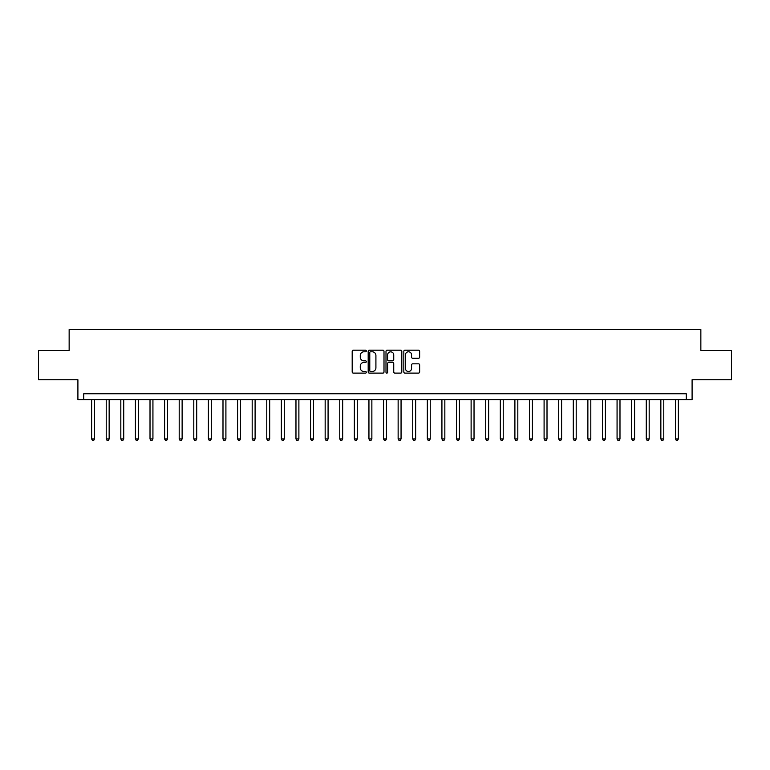 <?xml version="1.0" encoding="UTF-8"?>
<svg xmlns="http://www.w3.org/2000/svg" width="770" height="770" viewBox="0 0 770 770"><rect width="100%" height="100%" fill="white"/><g stroke="black" fill="none" stroke-linecap="round" stroke-linejoin="round"><path stroke-width="1.16" d="M366.318 350.985A0.799 0.799 0 0 0 365.519 350.186L353.334 350.186A1.145 1.145 0 0 0 352.188 351.332L352.188 371.958A1.145 1.145 0 0 0 353.334 373.103L365.519 373.103A0.799 0.799 0 0 0 366.318 372.305A0.799 0.799 0 0 0 365.519 371.506L363.94 371.506A3.667 3.667 0 0 1 360.273 367.839L360.273 366.116A3.667 3.667 0 0 1 363.94 362.449L365.519 362.449A0.799 0.799 0 0 0 366.318 361.65A0.799 0.799 0 0 0 365.519 360.841L363.94 360.841A3.667 3.667 0 0 1 360.273 357.174L360.273 355.461A3.667 3.667 0 0 1 363.94 351.794L365.519 351.794A0.799 0.799 0 0 0 366.318 350.985M418.495 358.262A1.145 1.145 0 0 0 419.64 357.116L419.64 351.332A1.145 1.145 0 0 0 418.495 350.186L404.972 350.186A1.145 1.145 0 0 0 403.827 351.332L403.827 371.958A1.145 1.145 0 0 0 404.972 373.103L418.495 373.103A1.145 1.145 0 0 0 419.64 371.958L419.64 364.97A1.145 1.145 0 0 0 418.495 363.825L412.71 363.825A1.145 1.145 0 0 0 411.565 364.97L411.565 368.435A3.07 3.07 0 0 1 408.495 371.506A3.07 3.07 0 0 1 405.434 368.435L405.434 354.855A3.07 3.07 0 0 1 408.495 351.794A3.07 3.07 0 0 1 411.565 354.855L411.565 357.116A1.145 1.145 0 0 0 412.71 358.262L418.495 358.262M686.253 399.592L692.095 399.592L692.095 379.745L731.5 379.745L731.5 350.552L700.854 350.552L700.854 329.541L69.146 329.541L69.146 350.552L38.5 350.552L38.5 379.745L77.905 379.745L77.905 399.592L686.253 399.592L686.253 393.759L83.747 393.759L83.747 399.592M383.999 351.332A1.145 1.145 0 0 0 382.854 350.186L369.331 350.186A1.145 1.145 0 0 0 368.185 351.332L368.185 371.958A1.145 1.145 0 0 0 369.331 373.103L382.854 373.103A1.145 1.145 0 0 0 383.999 371.958L383.999 351.332M387.146 350.186L400.669 350.186A1.145 1.145 0 0 1 401.815 351.332L401.815 371.958A1.145 1.145 0 0 1 400.669 373.103L394.885 373.103A1.145 1.145 0 0 1 393.74 371.958L393.74 363.594A1.145 1.145 0 0 0 392.594 362.449L388.754 362.449A1.145 1.145 0 0 0 387.608 363.594L387.608 372.305A0.799 0.799 0 0 1 386.81 373.103A0.799 0.799 0 0 1 386.001 372.305L386.001 351.332A1.145 1.145 0 0 1 387.146 350.186M370.591 351.794A0.799 0.799 0 0 0 369.783 352.593L369.783 370.697A0.799 0.799 0 0 0 370.591 371.506L372.247 371.506A3.667 3.667 0 0 0 375.914 367.839L375.914 355.461A3.667 3.667 0 0 0 372.247 351.794L370.591 351.794M393.74 354.912A3.07 3.07 0 0 0 390.669 351.851A3.07 3.07 0 0 0 387.608 354.912L387.608 359.696A1.145 1.145 0 0 0 388.754 360.841L392.594 360.841A1.145 1.145 0 0 0 393.74 359.696L393.74 354.912M91.63 399.592L91.63 438.948L94.546 438.948L94.546 399.592M94.546 438.948L93.67 440.459L92.506 440.459L91.63 438.948M106.222 399.592L106.222 438.948L109.148 438.948L109.148 399.592M109.148 438.948L108.272 440.459L107.097 440.459L106.222 438.948M120.823 399.592L120.823 438.948L123.739 438.948L123.739 399.592M123.739 438.948L122.863 440.459L121.698 440.459L120.823 438.948M135.414 399.592L135.414 438.948L138.331 438.948L138.331 399.592M138.331 438.948L137.455 440.459L136.29 440.459L135.414 438.948M150.015 399.592L150.015 438.948L152.932 438.948L152.932 399.592M152.932 438.948L152.056 440.459L150.881 440.459L150.015 438.948M164.607 399.592L164.607 438.948L167.523 438.948L167.523 399.592M167.523 438.948L166.647 440.459L165.483 440.459L164.607 438.948M179.198 399.592L179.198 438.948L182.124 438.948L182.124 399.592M182.124 438.948L181.248 440.459L180.074 440.459L179.198 438.948M193.799 399.592L193.799 438.948L196.716 438.948L196.716 399.592M196.716 438.948L195.84 440.459L194.675 440.459L193.799 438.948M208.391 399.592L208.391 438.948L211.317 438.948L211.317 399.592M211.317 438.948L210.441 440.459L209.267 440.459L208.391 438.948M222.992 399.592L222.992 438.948L225.908 438.948L225.908 399.592M225.908 438.948L225.033 440.459L223.868 440.459L222.992 438.948M237.584 399.592L237.584 438.948L240.5 438.948L240.5 399.592M240.5 438.948L239.624 440.459L238.459 440.459L237.584 438.948M252.185 399.592L252.185 438.948L255.101 438.948L255.101 399.592M255.101 438.948L254.225 440.459L253.051 440.459L252.185 438.948M266.776 399.592L266.776 438.948L269.692 438.948L269.692 399.592M269.692 438.948L268.817 440.459L267.652 440.459L266.776 438.948M281.368 399.592L281.368 438.948L284.294 438.948L284.294 399.592M284.294 438.948L283.418 440.459L282.244 440.459L281.368 438.948M295.969 399.592L295.969 438.948L298.885 438.948L298.885 399.592M298.885 438.948L298.009 440.459L296.845 440.459L295.969 438.948M310.56 399.592L310.56 438.948L313.486 438.948L313.486 399.592M313.486 438.948L312.61 440.459L311.436 440.459L310.56 438.948M325.161 399.592L325.161 438.948L328.078 438.948L328.078 399.592M328.078 438.948L327.202 440.459L326.037 440.459L325.161 438.948M339.753 399.592L339.753 438.948L342.669 438.948L342.669 399.592M342.669 438.948L341.793 440.459L340.629 440.459L339.753 438.948M354.354 399.592L354.354 438.948L357.27 438.948L357.27 399.592M357.27 438.948L356.394 440.459L355.22 440.459L354.354 438.948M368.945 399.592L368.945 438.948L371.862 438.948L371.862 399.592M371.862 438.948L370.986 440.459L369.821 440.459L368.945 438.948M383.537 399.592L383.537 438.948L386.463 438.948L386.463 399.592M386.463 438.948L385.587 440.459L384.413 440.459L383.537 438.948M398.138 399.592L398.138 438.948L401.055 438.948L401.055 399.592M401.055 438.948L400.179 440.459L399.014 440.459L398.138 438.948M412.73 399.592L412.73 438.948L415.646 438.948L415.646 399.592M415.646 438.948L414.78 440.459L413.606 440.459L412.73 438.948M427.331 399.592L427.331 438.948L430.247 438.948L430.247 399.592M430.247 438.948L429.371 440.459L428.207 440.459L427.331 438.948M441.922 399.592L441.922 438.948L444.839 438.948L444.839 399.592M444.839 438.948L443.963 440.459L442.798 440.459L441.922 438.948M456.514 399.592L456.514 438.948L459.44 438.948L459.44 399.592M459.44 438.948L458.564 440.459L457.39 440.459L456.514 438.948M471.115 399.592L471.115 438.948L474.031 438.948L474.031 399.592M474.031 438.948L473.155 440.459L471.991 440.459L471.115 438.948M485.706 399.592L485.706 438.948L488.632 438.948L488.632 399.592M488.632 438.948L487.757 440.459L486.582 440.459L485.706 438.948M500.307 399.592L500.307 438.948L503.224 438.948L503.224 399.592M503.224 438.948L502.348 440.459L501.183 440.459L500.307 438.948M514.899 399.592L514.899 438.948L517.815 438.948L517.815 399.592M517.815 438.948L516.949 440.459L515.775 440.459L514.899 438.948M529.5 399.592L529.5 438.948L532.416 438.948L532.416 399.592M532.416 438.948L531.541 440.459L530.376 440.459L529.5 438.948M544.092 399.592L544.092 438.948L547.008 438.948L547.008 399.592M547.008 438.948L546.132 440.459L544.968 440.459L544.092 438.948M558.683 399.592L558.683 438.948L561.609 438.948L561.609 399.592M561.609 438.948L560.733 440.459L559.559 440.459L558.683 438.948M573.284 399.592L573.284 438.948L576.201 438.948L576.201 399.592M576.201 438.948L575.325 440.459L574.16 440.459L573.284 438.948M587.876 399.592L587.876 438.948L590.802 438.948L590.802 399.592M590.802 438.948L589.926 440.459L588.752 440.459L587.876 438.948M602.477 399.592L602.477 438.948L605.393 438.948L605.393 399.592M605.393 438.948L604.517 440.459L603.353 440.459L602.477 438.948M617.068 399.592L617.068 438.948L619.985 438.948L619.985 399.592M619.985 438.948L619.119 440.459L617.944 440.459L617.068 438.948M631.669 399.592L631.669 438.948L634.586 438.948L634.586 399.592M634.586 438.948L633.71 440.459L632.545 440.459L631.669 438.948M646.261 399.592L646.261 438.948L649.177 438.948L649.177 399.592M649.177 438.948L648.301 440.459L647.137 440.459L646.261 438.948M660.853 399.592L660.853 438.948L663.779 438.948L663.779 399.592M663.779 438.948L662.903 440.459L661.728 440.459L660.853 438.948M675.454 399.592L675.454 438.948L678.37 438.948L678.37 399.592M678.37 438.948L677.494 440.459L676.329 440.459L675.454 438.948"/></g></svg>
